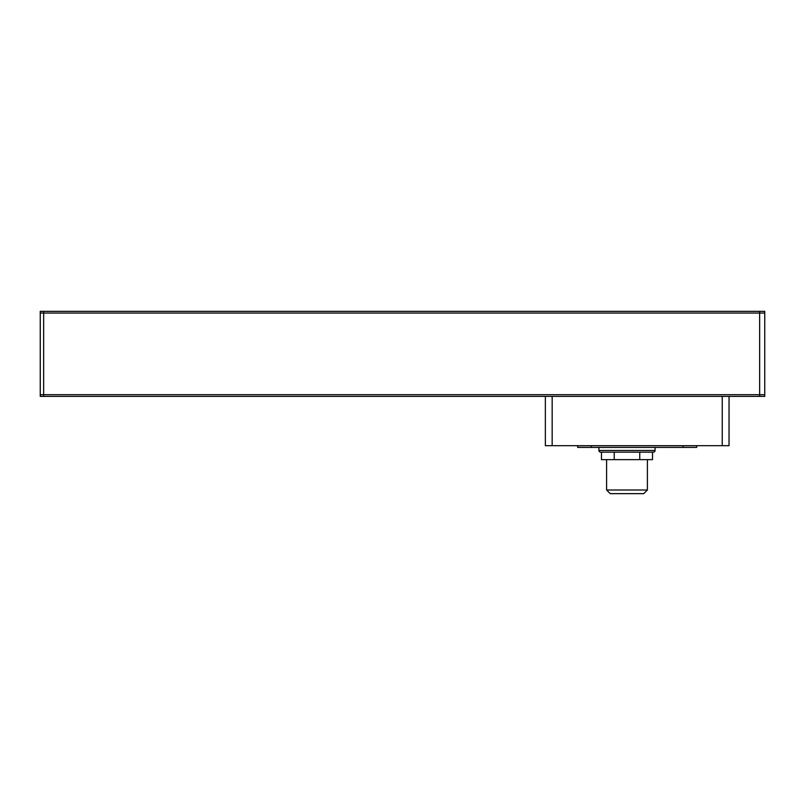 <?xml version="1.0" encoding="UTF-8"?>
<svg xmlns="http://www.w3.org/2000/svg" width="805" height="805" viewBox="0 0 805 805"><rect width="100%" height="100%" fill="white"/><g stroke="black" fill="none" stroke-linecap="round" stroke-linejoin="round"><path stroke-width="1.21" d="M655.059 450.458A1.701 1.701 0 0 1 653.358 452.158L600.631 452.158A1.701 1.701 0 0 1 598.93 450.458L655.059 450.458L655.059 447.399M598.93 447.399L598.93 450.458M606.588 459.645L606.588 490.004L647.401 490.004L647.401 459.645M606.588 490.004L610.24 493.656L643.748 493.656L647.401 490.004M43.651 311.344L43.651 313.044L764.75 313.044L764.75 311.344L40.25 311.344L40.25 396.382L722.236 396.382L722.236 445.698L545.357 445.698L545.357 396.382M40.25 313.044L43.651 313.044L43.651 396.382L40.25 396.382M722.236 396.382L759.648 396.382L759.648 311.344M759.648 396.382L764.75 396.382L764.75 313.044M722.236 445.698L729.038 445.698L729.038 396.382M683.113 445.698L683.113 447.399L696.717 447.399L696.717 445.698M683.113 447.399L591.283 447.399L591.283 445.698M577.668 445.698L577.668 447.399L591.283 447.399M601.466 452.158L601.466 459.645L614.225 459.645L614.225 452.158M639.754 452.158L639.754 459.645L614.225 459.645M652.523 452.158L652.523 459.645L639.754 459.645M764.75 394.681L40.25 394.681M552.16 445.698L552.16 396.382"/></g></svg>
